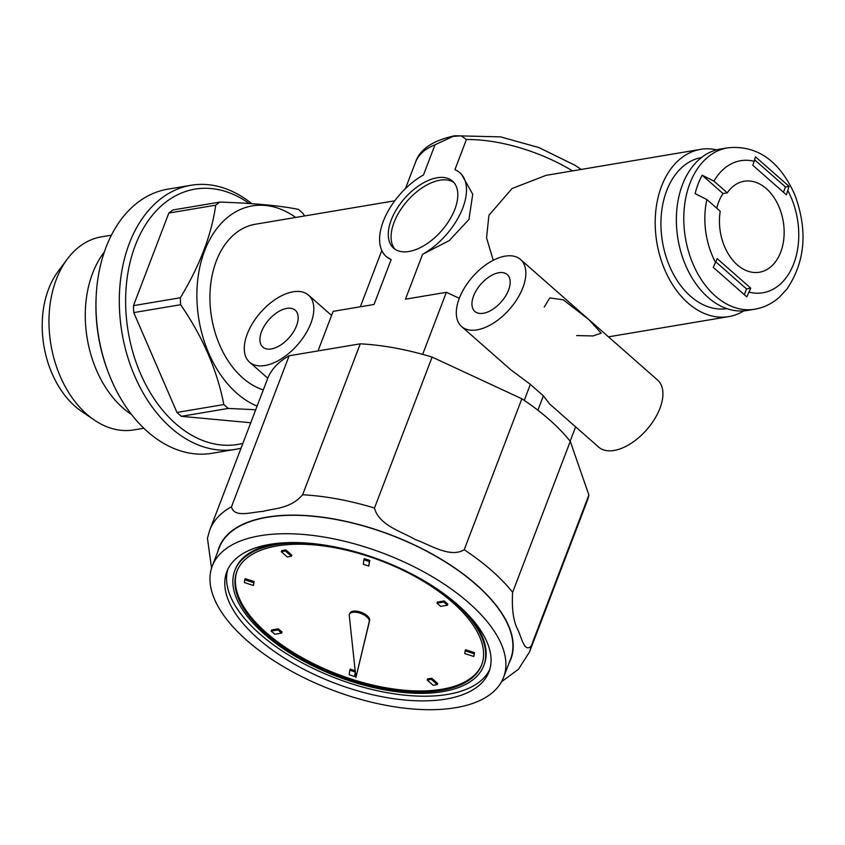 <?xml version="1.0" encoding="UTF-8"?>
<svg xmlns="http://www.w3.org/2000/svg" width="845" height="845" viewBox="0 0 845 845"><rect width="100%" height="100%" fill="white"/><g stroke="black" fill="none" stroke-linecap="round" stroke-linejoin="round"><path stroke-width="1.27" d="M310.854 323.318A44.637 24.568 131.3 0 1 281.522 358.713A44.637 24.568 131.3 0 1 249.56 362.178A44.637 24.568 131.3 0 1 260.598 312.439A44.637 24.568 131.3 0 1 308.531 295.158A44.637 24.568 131.3 0 1 310.854 323.318M520.562 259.5L657.642 380.102A44.637 24.568 131.3 0 1 659.966 408.262A44.637 24.568 131.3 0 1 630.634 443.657A44.637 24.568 131.3 0 1 598.682 447.121L549.651 403.994L543.377 395.84L530.354 384.39L510.623 369.656L461.592 326.519A44.637 24.568 131.3 0 1 472.63 276.78A44.637 24.568 131.3 0 1 520.562 259.5A44.637 24.568 131.3 0 1 522.875 287.659A44.637 24.568 131.3 0 1 493.554 323.054A44.637 24.568 131.3 0 1 461.592 326.519M576.617 335.571L592.989 335.951L601.154 333.141L588.933 319.653L563.256 299.806L549.789 297.915L544.233 307.084M716.729 149.829A84.806 58.622 80.5 0 0 700.632 149.354A84.806 58.622 80.5 0 0 661.54 186.217A84.806 58.622 80.5 0 0 668.12 276.906A84.806 58.622 80.5 0 0 728.76 316.611A84.806 58.622 80.5 0 0 743.822 310.897M700.632 149.354L545.986 175.359L512.091 188.519L488.938 215.243L486.54 237.804L493.258 260.292M422.669 354.361L446.361 292.307L405.463 299.193L422.606 254.292L449.265 240.582L468.964 219.425L472.735 194.213L461.349 174.007L459.902 172.739A55.791 30.716 131.3 0 0 454.916 169.676L466.429 139.51L461.18 135.844L452.909 136.425L435.006 144.801L423.482 174.957A55.791 30.716 131.3 0 0 385.13 216.943A55.791 30.716 131.3 0 0 386.197 256.51A55.791 30.716 131.3 0 0 391.172 259.573L386.197 256.51M459.902 172.739A55.791 30.716 131.3 0 1 460.969 212.306A55.791 30.716 131.3 0 1 422.606 254.292M318.016 350.918L333.131 311.351L374.029 304.475L391.172 259.573M391.246 219.975A44.637 24.568 -48.7 0 0 393.559 248.134A44.637 24.568 -48.7 0 0 441.491 230.854A44.637 24.568 -48.7 0 0 452.529 181.115A44.637 24.568 -48.7 0 0 420.567 184.58A44.637 24.568 -48.7 0 0 391.246 219.975M570.153 441.217L575.635 426.852M666.663 190.727A76.62 52.971 80.5 0 0 672.451 272.354A76.62 52.971 80.5 0 0 726.89 308.626A76.62 52.971 -99.5 0 1 672.451 272.354A76.62 52.971 -99.5 0 1 666.663 190.727A76.62 52.971 -99.5 0 1 701.477 157.508A76.62 52.971 80.5 0 0 666.663 190.727M453.839 182.435A44.637 24.568 -48.7 0 0 394.034 222.436A44.637 24.568 -48.7 0 0 395.048 249.275M459.289 298.317L446.361 292.307M524.249 400.382L530.354 384.39M537.885 410.216L543.377 395.84M508.563 290.067A24.547 13.509 131.3 0 1 492.434 309.534A24.547 13.509 131.3 0 1 474.858 311.435A24.547 13.509 131.3 0 1 480.932 284.078A24.547 13.509 131.3 0 1 507.285 274.572A24.547 13.509 131.3 0 1 508.563 290.067M296.542 325.726A24.547 13.509 131.3 0 1 280.403 345.193A24.547 13.509 131.3 0 1 262.827 347.094A24.547 13.509 131.3 0 1 268.9 319.737A24.547 13.509 131.3 0 1 295.264 310.231A24.547 13.509 131.3 0 1 296.542 325.726M394.763 200.793L255.37 224.231A84.806 58.622 80.5 0 0 216.278 261.094A84.806 58.622 80.5 0 0 263.291 389.904M754.765 309.217L747.35 310.464A81.828 56.573 -99.5 0 1 688.833 272.153A81.828 56.573 -99.5 0 1 682.485 184.643A81.828 56.573 -99.5 0 1 720.204 149.079L727.629 147.833C761.651 144.315 782.618 166.919 794.997 195.311C807.915 230.653 805.222 261.929 786.906 289.117L779.439 297.155C772.203 303.587 763.975 307.601 754.765 309.217A81.828 56.573 -99.5 0 1 696.259 270.907A81.828 56.573 -99.5 0 1 689.911 183.397A81.828 56.573 -99.5 0 1 727.629 147.833M755.462 156.811L752.842 165.303L786.41 194.836L789.04 186.344L755.462 156.811M750.761 288.187L717.194 258.644L713.254 267.358L746.822 296.891L750.761 288.187L746.526 288.895L744.413 294.419M715.673 262.626A66.956 46.285 -99.5 0 1 706.906 199.547L695.118 193.621A78.849 54.513 -99.5 0 1 698.139 183.967A78.849 54.513 -99.5 0 1 702.153 175.2L713.94 181.126A66.956 46.285 -99.5 0 1 754.363 161.31M706.906 199.547L720.236 211.271A46.126 31.888 -99.5 0 0 759.454 272.227A46.126 31.888 -99.5 0 0 783.241 221.453A46.126 31.888 -99.5 0 0 744.149 181.252A46.126 31.888 -99.5 0 0 727.27 192.85L723.024 193.568L702.153 175.2M727.27 192.85L713.94 181.126M754.817 159.99L785.449 186.946L789.04 186.344M785.449 186.946L783.442 192.216M716.75 208.208A46.126 31.888 -99.5 0 1 718.651 202.018A46.126 31.888 -99.5 0 1 723.024 193.568M715.916 261.971L746.526 288.895M250.754 422.743L181.358 416.321A118.279 81.764 80.5 0 1 176.954 412.445L133.753 312.597A118.279 81.764 80.5 0 1 133.468 305.637L168.82 213.056A118.279 81.764 80.5 0 1 172.94 209.972L219.827 202.082C253.563 203.212 279.748 205.631 298.38 209.349A118.279 81.764 80.5 0 1 302.785 213.225L304.612 215.95M295.697 217.45A103.407 71.487 80.5 0 0 204.617 250.838A103.407 71.487 80.5 0 0 257.091 406.118M249.19 203.508A129.443 89.485 80.5 0 0 135.295 245.399A129.443 89.485 80.5 0 0 146.977 386.904A129.443 89.485 80.5 0 0 242.874 443.371M168.82 213.056L215.707 205.177C211.546 234.825 199.758 265.689 180.355 297.746A118.279 81.764 80.5 0 0 180.64 304.718C202.747 336.838 217.144 370.121 223.84 404.554A118.279 81.764 80.5 0 0 228.245 408.431L255.718 409.74M219.827 202.082A118.279 81.764 80.5 0 0 215.707 205.177M133.753 312.597L180.64 304.718M133.468 305.637L180.355 297.746M181.358 416.321L228.245 408.431M176.954 412.445L223.84 404.554M111.392 235.195L101.411 236.864A97.872 67.663 80.5 0 0 67.262 259.13L58.094 271.435A85.144 58.854 80.5 0 0 48.566 289.085A85.144 58.854 80.5 0 0 81.638 411.409L94.323 420.049A97.872 67.663 80.5 0 0 133.88 429.904L143.861 428.235M67.262 259.13A97.872 67.663 80.5 0 0 56.298 279.42A97.872 67.663 80.5 0 0 94.323 420.049M104.326 252.011A97.872 67.663 80.5 0 0 92.591 273.315A97.872 67.663 80.5 0 0 131.672 414.652M251.799 203.687A133.901 92.57 80.5 0 0 191.033 185.266L167.711 189.185A133.901 92.57 80.5 0 0 105.995 247.395A133.901 92.57 80.5 0 0 96.119 297.503L96.066 298.824A129.443 89.485 80.5 0 0 108.561 373.11L109.047 374.346A133.901 92.57 80.5 0 0 212.127 453.279L235.449 449.36A133.901 92.57 80.5 0 0 241.047 448.156M96.119 297.503A133.901 92.57 80.5 0 0 109.047 374.346M191.033 185.266A133.901 92.57 80.5 0 0 129.317 243.476A133.901 92.57 80.5 0 0 139.71 386.661A133.901 92.57 80.5 0 0 235.449 449.36M211.546 568.146L207.447 538.244L209.803 529.963A171.102 80.085 20.9 0 1 231.509 506.736C233.854 518.228 251.715 512.017 262.795 511.426C275.026 508.099 290.405 508.806 302.626 494.769L360.266 343.82A171.102 80.085 20.9 0 1 432.122 357.097L521.861 398.777A171.102 80.085 20.9 0 1 570.269 441.365L588.88 495.012A171.102 80.085 20.9 0 1 587.127 501.085L529.488 652.034A171.102 80.085 20.9 0 0 531.241 645.96L588.88 495.012M209.803 529.963L267.453 379.014A171.102 80.085 20.9 0 1 289.148 355.777L360.266 343.82M302.626 494.769A171.102 80.085 20.9 0 1 374.483 508.046C378.866 525.136 401.132 531.357 415.328 539.554C430.538 545.046 450.374 558.239 464.211 549.736L521.861 398.777M464.211 549.736A171.102 80.085 20.9 0 1 491.568 570.502A171.102 80.085 20.9 0 1 512.619 592.324C511.626 608.896 513.38 621.392 517.879 629.81C521.439 637.267 524.523 653.269 531.241 645.96M231.509 506.736L289.148 355.777M512.619 592.324L570.269 441.365M237.118 570.861A131.007 61.315 -159.1 0 0 266.355 632.736A131.007 61.315 -159.1 0 0 441.819 689.277A131.007 61.315 -159.1 0 0 481.872 664.328M265.932 633.845A131.007 61.315 -159.1 0 0 392.714 690.038A131.007 61.315 -159.1 0 0 481.661 664.878A131.007 61.315 -159.1 0 0 381.158 560.869A131.007 61.315 -159.1 0 0 236.896 571.41A131.007 61.315 -159.1 0 0 265.932 633.845M437.256 684.587L437.678 683.478L431.71 678.229L427.581 678.926L427.158 680.024L431.288 679.327L437.256 684.587L433.126 685.274L427.158 680.024M431.71 678.229L431.288 679.327M464.782 653.576L465.141 650.83L474.151 653.734L473.802 656.48L464.782 653.576M473.802 656.48L474.573 652.625L465.553 649.72L465.141 650.83M474.573 652.625L474.151 653.734M349.186 674.743L349.767 670.222L355.259 671.997L354.689 676.518L349.186 674.743M355.185 670.729L350.189 669.124L349.767 670.222M355.418 672.958L354.689 676.518M440.615 606.372L436.971 603.172L443.762 602.031L447.396 605.231L440.615 606.372M447.396 605.231L447.818 604.133L444.185 600.932L437.393 602.073L436.971 603.172M444.185 600.932L443.762 602.031M281.586 633.116L282.008 632.007L278.375 628.817L271.583 629.958L271.171 631.057L277.952 629.916L281.586 633.116L274.805 634.257L271.171 631.057M278.375 628.817L277.952 629.916M363.297 564.291L363.878 559.77L369.371 561.545L368.79 566.065L363.297 564.291M368.79 566.065L369.793 560.436L364.301 558.672L363.878 559.77M369.793 560.436L369.371 561.545M244.406 582.564L244.754 579.807L253.775 582.712L253.426 585.469L244.406 582.564M253.426 585.469L254.197 581.603L245.177 578.698L244.754 579.807M254.197 581.603L253.775 582.712M287.268 556.961L281.3 551.711L285.441 551.014L291.409 556.263L287.268 556.961M291.409 556.263L291.831 555.154L285.863 549.905L281.723 550.602L281.3 551.711M285.863 549.905L285.441 551.014M355.903 677.521L369.656 620.515A10.562 4.943 -159.1 0 0 361.164 612.308A10.562 4.943 -159.1 0 0 349.83 613.269L349.407 614.378A10.562 4.943 -159.1 0 0 349.27 615.551L355.903 677.521L369.244 621.624A10.562 4.943 -159.1 0 0 360.741 613.417A10.562 4.943 -159.1 0 0 349.407 614.378M489.783 669.388A140.302 65.667 20.9 0 1 336.278 678.387A140.302 65.667 20.9 0 1 227.833 569.361M457.895 604.893A140.302 65.667 20.9 0 1 488.991 671.754A140.302 65.667 20.9 0 1 334.493 683.056A140.302 65.667 20.9 0 1 226.851 571.653A140.302 65.667 20.9 0 1 322.114 544.719A140.302 65.667 20.9 0 1 457.895 604.893M469.609 616.322A133.235 62.361 20.9 0 1 484.174 664.571L483.752 665.68A133.235 62.361 20.9 0 1 337.039 676.401A133.235 62.361 20.9 0 1 234.815 570.618A133.235 62.361 20.9 0 1 314.889 543.789M234.815 570.618L235.237 569.509A133.235 62.361 20.9 0 1 278.248 543.24M441.935 592.303A133.235 62.361 20.9 0 1 454.219 602.179A133.235 62.361 20.9 0 1 483.752 665.68M374.483 508.046L432.122 357.097M469.028 603.024A155.924 72.976 20.9 0 1 503.588 677.331A155.924 72.976 20.9 0 1 331.884 689.89A155.924 72.976 20.9 0 1 212.253 566.087A155.924 72.976 20.9 0 1 318.121 536.142A155.924 72.976 20.9 0 1 469.028 603.024M212.253 566.087L219.288 547.666A155.924 72.976 20.9 0 1 325.156 517.721A155.924 72.976 20.9 0 1 476.062 584.603A155.924 72.976 20.9 0 1 510.623 658.91L503.588 677.331M466.429 139.51A110.093 51.534 20.9 0 1 572.551 170.891M581.254 169.422L574.663 165.134L538.962 147.579L500.641 136.879L454.811 135.749C432.82 140.439 419.712 149.311 415.476 162.367A110.093 51.534 20.9 0 1 435.006 144.801M787.931 190.854A66.956 46.285 -99.5 0 1 793.761 263.661A66.956 46.285 -99.5 0 1 749.24 292.169M217.683 551.87A156.219 73.114 20.9 0 1 320.699 516.96A156.219 73.114 20.9 0 1 476.274 584.56A156.219 73.114 20.9 0 1 509.007 663.124M369.656 620.515L369.244 621.624M249.56 362.178L267.77 378.201M308.531 295.158L331.567 315.428M728.76 316.611L608.474 336.838M415.476 162.367L405.463 188.583M381.803 250.553L360.329 306.777M501.529 681.735L518.46 669.251L529.488 652.034"/></g></svg>
